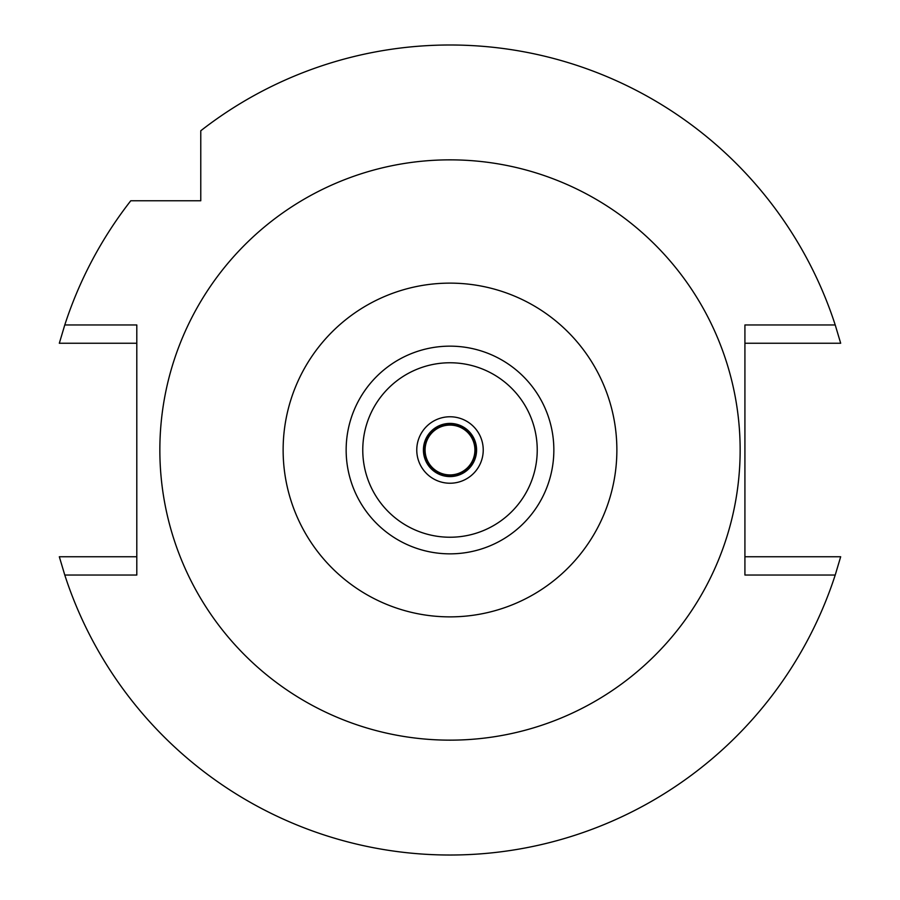 <?xml version="1.0" encoding="UTF-8"?>
<svg xmlns="http://www.w3.org/2000/svg" width="900" height="900" viewBox="0 0 900 900"><rect width="100%" height="100%" fill="white"/><g stroke="black" fill="none" stroke-linecap="round" stroke-linejoin="round"><path stroke-width="1.35" d="M450 553.849A103.849 103.849 0 0 0 553.849 450A103.849 103.849 0 0 0 450 346.151A103.849 103.849 0 0 0 346.151 450A103.849 103.849 0 0 0 450 553.849M450 537.233A87.233 87.233 0 0 0 537.233 450A87.233 87.233 0 0 0 450 362.767A87.233 87.233 0 0 0 362.767 450A87.233 87.233 0 0 0 450 537.233M450 483.233A33.233 33.233 0 0 0 483.233 450A33.233 33.233 0 0 0 450 416.767A33.233 33.233 0 0 0 416.767 450A33.233 33.233 0 0 0 450 483.233M450 476.584A26.584 26.584 0 0 0 476.584 450A26.584 26.584 0 0 0 450 423.416A26.584 26.584 0 0 0 423.416 450A26.584 26.584 0 0 0 450 476.584M200.768 139.241L200.768 147.724M200.768 200.768L200.768 130.77A405 405 0 0 1 835.222 324.968L744.919 324.968L744.919 575.033L835.222 575.033A405 405 0 0 1 64.778 575.033L136.8 575.033L136.8 324.968L64.778 324.968A405 405 0 0 1 130.77 200.768L200.768 200.768M835.222 324.968L840.679 343.249L744.919 343.249M835.222 575.033L840.679 556.751L744.919 556.751M64.778 575.033L59.321 556.751L136.8 556.751M64.778 324.968L59.321 343.249L136.8 343.249M164.419 200.768L147.724 200.768M139.241 200.768L130.77 200.768M450 159.851A290.149 290.149 0 0 1 740.149 450A290.149 290.149 0 0 1 450 740.149A290.149 290.149 0 0 1 159.851 450A290.149 290.149 0 0 1 450 159.851M450 616.871A166.871 166.871 0 0 1 283.129 450A166.871 166.871 0 0 1 450 283.129A166.871 166.871 0 0 1 616.871 450A166.871 166.871 0 0 1 450 616.871M450 475.751A25.751 25.751 0 0 0 475.751 450A25.751 25.751 0 0 0 450 424.249A25.751 25.751 0 0 0 424.249 450A25.751 25.751 0 0 0 450 475.751M450 474.919A24.919 24.919 0 0 0 474.919 450A24.919 24.919 0 0 0 450 425.081A24.919 24.919 0 0 0 425.081 450A24.919 24.919 0 0 0 450 474.919"/></g></svg>
